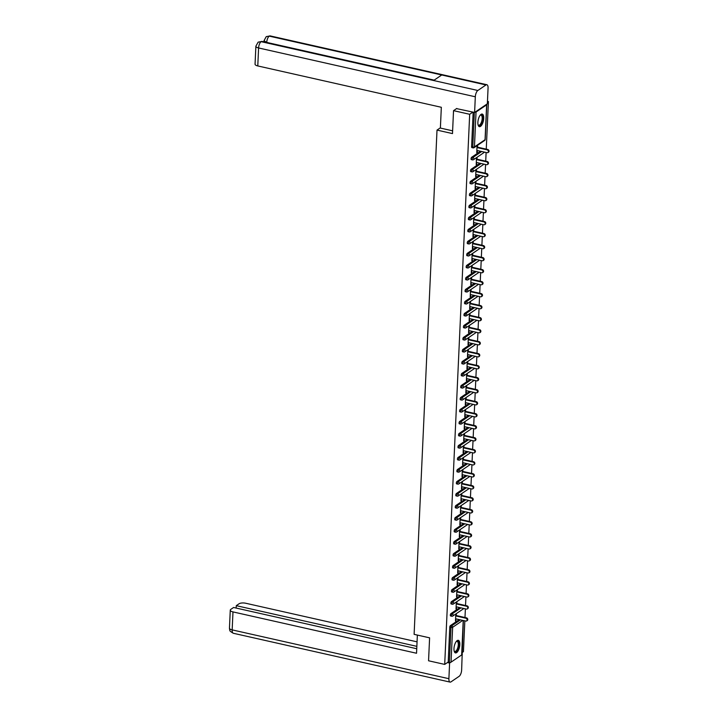 <?xml version="1.0" encoding="UTF-8"?>
<svg xmlns="http://www.w3.org/2000/svg" width="718" height="718" viewBox="0 0 718 718"><rect width="100%" height="100%" fill="white"/><g stroke="black" fill="none" stroke-linecap="round" stroke-linejoin="round"><path stroke-width="1.08" d="M459.816 644.638A6.453 2.639 102.7 0 0 458.317 640.321A6.453 2.639 102.7 0 0 453.973 648.614A6.453 2.639 102.7 0 0 455.481 652.922A6.453 2.639 102.7 0 0 459.816 644.638M483.717 118.38A6.453 2.639 102.7 0 0 482.209 114.063A6.453 2.639 102.7 0 0 477.874 122.347A6.453 2.639 102.7 0 0 479.373 126.664A6.453 2.639 102.7 0 0 483.717 118.38M487.459 101.328L488.42 101.552L487.423 102.225M461.889 652.725L463.442 651.675L464.842 620.864M464.995 617.516L465.381 608.855M465.533 605.498L465.928 596.846M466.081 593.49L466.476 584.838M466.628 581.481L467.023 572.829M467.176 569.473L467.562 560.821M467.714 557.464L468.109 548.803M468.262 545.456L468.657 536.795M468.809 533.447L469.204 524.786M469.357 521.439L469.751 512.778M469.904 509.43L470.29 500.769M470.443 497.421L470.837 488.761M470.99 485.404L471.385 476.752M471.538 473.395L471.932 464.743M472.085 461.387L472.471 452.735M472.623 449.378L473.018 440.726M473.171 437.37L473.566 428.709M473.718 425.361L474.113 416.7M474.266 413.353L474.652 404.692M474.804 401.344L475.199 392.683M475.352 389.335L475.747 380.675M475.899 377.327L476.294 368.666M476.447 365.318L476.833 356.658M476.985 353.301L477.38 344.649M477.533 341.292L477.928 332.64M478.08 329.284L478.475 320.632M478.628 317.275L479.023 308.623M479.166 305.267L479.561 296.606M479.714 293.258L480.109 284.597M480.261 281.25L480.656 272.589M480.809 269.241L481.204 260.58M481.356 257.232L481.742 248.572M481.895 245.224L482.29 236.563M482.442 233.206L482.837 224.554M482.99 221.198L483.385 212.546M483.537 209.189L483.923 200.537M484.076 197.181L484.47 188.529M484.623 185.172L485.018 176.511M485.171 173.164L485.565 164.503M485.718 161.155L486.104 152.494M486.257 149.147L488.42 101.552M461.674 654.556A1.239 0.449 -177.4 0 1 461.791 654.762A1.239 0.449 -177.4 0 1 461.656 654.951L451.048 662.158A1.239 0.449 -177.4 0 1 449.378 662.292L448.203 662.032L444.702 664.41L428.556 660.775L429.597 637.835L414.115 634.344L437.011 130.102L440.394 127.804M474.912 112.241A1.239 0.449 2.6 0 0 476.034 112.035L486.642 104.828A1.239 0.449 2.6 0 0 486.777 104.631A1.239 0.449 2.6 0 0 486.526 104.343M472.112 147.549A1.239 0.503 -77.3 0 1 471.888 147.603A1.239 0.503 -77.3 0 1 471.6 146.777L473.171 112.125M437.011 130.102L452.493 133.593L453.534 110.653L456.792 108.436M453.534 110.653L469.68 114.288L472.938 112.071M444.702 664.41L469.68 114.288M477.066 145.628L476.743 152.647L477.308 152.261L476.77 152.135M477.308 152.261L477.389 150.529M477.542 147.181L477.632 145.251M448.203 662.032L449.782 627.155A1.239 0.503 -77.3 0 1 450.401 625.62L459.251 619.607M450.841 615.918A1.239 0.503 -77.3 0 1 450.617 615.972A1.239 0.503 -77.3 0 1 450.33 615.146A1.239 0.503 -77.3 0 1 450.949 613.612L459.789 607.599M451.389 603.91A1.239 0.503 -77.3 0 1 451.164 603.964A1.239 0.503 -77.3 0 1 450.877 603.138A1.239 0.503 -77.3 0 1 451.487 601.603L460.337 595.59M451.936 591.901A1.239 0.503 -77.3 0 1 451.712 591.955A1.239 0.503 -77.3 0 1 451.425 591.129A1.239 0.503 -77.3 0 1 452.035 589.586L460.884 583.572M452.475 579.893A1.239 0.503 -77.3 0 1 452.259 579.947A1.239 0.503 -77.3 0 1 451.972 579.121A1.239 0.503 -77.3 0 1 452.582 577.577L461.432 571.564M453.022 567.884A1.239 0.503 -77.3 0 1 452.807 567.938A1.239 0.503 -77.3 0 1 452.511 567.103A1.239 0.503 -77.3 0 1 453.13 565.569L461.979 559.555M453.57 555.867A1.239 0.503 -77.3 0 1 453.345 555.929A1.239 0.503 -77.3 0 1 453.058 555.095A1.239 0.503 -77.3 0 1 453.677 553.56L462.518 547.547M454.117 543.858A1.239 0.503 -77.3 0 1 453.893 543.921A1.239 0.503 -77.3 0 1 453.605 543.086A1.239 0.503 -77.3 0 1 454.216 541.551L463.065 535.538M454.656 531.85A1.239 0.503 -77.3 0 1 454.44 531.912A1.239 0.503 -77.3 0 1 454.153 531.078A1.239 0.503 -77.3 0 1 454.763 529.543L463.613 523.53M455.203 519.841A1.239 0.503 -77.3 0 1 454.988 519.895A1.239 0.503 -77.3 0 1 454.691 519.069A1.239 0.503 -77.3 0 1 455.311 517.534L464.16 511.521M455.75 507.832A1.239 0.503 -77.3 0 1 455.526 507.886A1.239 0.503 -77.3 0 1 455.239 507.061A1.239 0.503 -77.3 0 1 455.858 505.526L464.699 499.513M456.298 495.824A1.239 0.503 -77.3 0 1 456.074 495.878A1.239 0.503 -77.3 0 1 455.786 495.052A1.239 0.503 -77.3 0 1 456.397 493.517L465.246 487.504M456.836 483.815A1.239 0.503 -77.3 0 1 456.621 483.869A1.239 0.503 -77.3 0 1 456.334 483.043A1.239 0.503 -77.3 0 1 456.944 481.509L465.794 475.495M457.384 471.807A1.239 0.503 -77.3 0 1 457.169 471.861A1.239 0.503 -77.3 0 1 456.872 471.035A1.239 0.503 -77.3 0 1 457.492 469.491L466.341 463.478M457.931 459.798A1.239 0.503 -77.3 0 1 457.707 459.852A1.239 0.503 -77.3 0 1 457.42 459.026A1.239 0.503 -77.3 0 1 458.039 457.483L466.88 451.469M458.479 447.79A1.239 0.503 -77.3 0 1 458.255 447.844A1.239 0.503 -77.3 0 1 457.967 447.009A1.239 0.503 -77.3 0 1 458.578 445.474L467.427 439.461M459.017 435.772A1.239 0.503 -77.3 0 1 458.802 435.835A1.239 0.503 -77.3 0 1 458.515 435A1.239 0.503 -77.3 0 1 459.125 433.466L467.974 427.452M459.565 423.764A1.239 0.503 -77.3 0 1 459.349 423.826A1.239 0.503 -77.3 0 1 459.053 422.992A1.239 0.503 -77.3 0 1 459.673 421.457L468.522 415.444M460.112 411.755A1.239 0.503 -77.3 0 1 459.888 411.818A1.239 0.503 -77.3 0 1 459.601 410.983A1.239 0.503 -77.3 0 1 460.22 409.448L469.06 403.435M460.66 399.746A1.239 0.503 -77.3 0 1 460.435 399.8A1.239 0.503 -77.3 0 1 460.148 398.975A1.239 0.503 -77.3 0 1 460.759 397.44L469.608 391.427M461.207 387.738A1.239 0.503 -77.3 0 1 460.983 387.792A1.239 0.503 -77.3 0 1 460.696 386.966A1.239 0.503 -77.3 0 1 461.306 385.431L470.155 379.418M461.746 375.729A1.239 0.503 -77.3 0 1 461.53 375.783A1.239 0.503 -77.3 0 1 461.234 374.958A1.239 0.503 -77.3 0 1 461.853 373.423L470.703 367.41M462.293 363.721A1.239 0.503 -77.3 0 1 462.069 363.775A1.239 0.503 -77.3 0 1 461.782 362.949A1.239 0.503 -77.3 0 1 462.401 361.414L471.25 355.401M462.841 351.712A1.239 0.503 -77.3 0 1 462.616 351.766A1.239 0.503 -77.3 0 1 462.329 350.94A1.239 0.503 -77.3 0 1 462.939 349.397L471.789 343.384M463.388 339.704A1.239 0.503 -77.3 0 1 463.164 339.758A1.239 0.503 -77.3 0 1 462.877 338.932A1.239 0.503 -77.3 0 1 463.487 337.388L472.336 331.375M463.927 327.695A1.239 0.503 -77.3 0 1 463.711 327.749A1.239 0.503 -77.3 0 1 463.424 326.923A1.239 0.503 -77.3 0 1 464.034 325.38L472.884 319.366M464.474 315.687A1.239 0.503 -77.3 0 1 464.259 315.74A1.239 0.503 -77.3 0 1 463.963 314.906A1.239 0.503 -77.3 0 1 464.582 313.371L473.431 307.358M465.022 303.669A1.239 0.503 -77.3 0 1 464.797 303.732A1.239 0.503 -77.3 0 1 464.51 302.897A1.239 0.503 -77.3 0 1 465.129 301.363L473.97 295.349M465.569 291.661A1.239 0.503 -77.3 0 1 465.345 291.723A1.239 0.503 -77.3 0 1 465.058 290.889A1.239 0.503 -77.3 0 1 465.668 289.354L474.517 283.341M466.108 279.652A1.239 0.503 -77.3 0 1 465.892 279.715A1.239 0.503 -77.3 0 1 465.605 278.88A1.239 0.503 -77.3 0 1 466.215 277.345L475.065 271.332M466.655 267.643A1.239 0.503 -77.3 0 1 466.44 267.697A1.239 0.503 -77.3 0 1 466.144 266.872A1.239 0.503 -77.3 0 1 466.763 265.337L475.612 259.324M467.203 255.635A1.239 0.503 -77.3 0 1 466.978 255.689A1.239 0.503 -77.3 0 1 466.691 254.863A1.239 0.503 -77.3 0 1 467.31 253.328L476.151 247.315M467.75 243.626A1.239 0.503 -77.3 0 1 467.526 243.68A1.239 0.503 -77.3 0 1 467.238 242.855A1.239 0.503 -77.3 0 1 467.849 241.32L476.698 235.307M468.289 231.618A1.239 0.503 -77.3 0 1 468.073 231.672A1.239 0.503 -77.3 0 1 467.786 230.846A1.239 0.503 -77.3 0 1 468.396 229.311L477.246 223.298M468.836 219.609A1.239 0.503 -77.3 0 1 468.621 219.663A1.239 0.503 -77.3 0 1 468.324 218.837A1.239 0.503 -77.3 0 1 468.944 217.294L477.793 211.28M469.384 207.601A1.239 0.503 -77.3 0 1 469.159 207.655A1.239 0.503 -77.3 0 1 468.872 206.829A1.239 0.503 -77.3 0 1 469.491 205.285L478.332 199.272M469.931 195.592A1.239 0.503 -77.3 0 1 469.707 195.646A1.239 0.503 -77.3 0 1 469.419 194.811A1.239 0.503 -77.3 0 1 470.03 193.277L478.879 187.263M470.47 183.575A1.239 0.503 -77.3 0 1 470.254 183.637A1.239 0.503 -77.3 0 1 469.967 182.803A1.239 0.503 -77.3 0 1 470.577 181.268L479.427 175.255M471.017 171.566A1.239 0.503 -77.3 0 1 470.802 171.629A1.239 0.503 -77.3 0 1 470.505 170.794A1.239 0.503 -77.3 0 1 471.125 169.26L479.974 163.246M471.564 159.558A1.239 0.503 -77.3 0 1 471.34 159.62A1.239 0.503 -77.3 0 1 471.053 158.786A1.239 0.503 -77.3 0 1 471.672 157.251L480.513 151.238M476.519 157.646L476.205 164.655L476.842 162.537M476.994 159.19L477.084 157.26M475.971 169.654L475.657 176.664L476.294 174.555M476.447 171.198L476.537 169.268M475.433 181.663L475.11 188.672L475.756 186.563M475.899 183.207L475.989 181.277M474.885 193.672L474.562 200.681L475.208 198.572M475.361 195.215L475.442 193.286M474.338 205.68L474.024 212.69L474.661 210.58M474.813 207.224L474.903 205.294M473.79 217.689L473.476 224.698L474.113 222.589M474.266 219.232L474.356 217.303M473.252 229.697L472.929 236.707L473.566 234.598M473.718 231.25L473.808 229.32M472.704 241.706L472.381 248.715L473.027 246.606M473.18 243.258L473.261 241.329M472.157 253.714L471.843 260.724L472.48 258.615M472.632 255.267L472.722 253.337M471.609 265.723L471.295 272.741L471.932 270.623M472.085 267.276L472.175 265.346M471.062 277.731L470.748 284.75L471.385 282.632M471.538 279.284L471.627 277.354M470.523 289.749L470.2 296.758L470.846 294.649M470.999 291.293L471.08 289.363M469.976 301.757L469.653 308.767L470.299 306.658M470.452 303.301L470.541 301.372M469.428 313.766L469.114 320.775L469.751 318.666M469.904 315.31L469.994 313.38M468.881 325.775L468.567 332.784L469.204 330.675M469.357 327.318L469.446 325.389M468.342 337.783L468.019 344.793L468.666 342.683M468.818 339.327L468.899 337.397M467.795 349.792L467.472 356.801L468.118 354.692M468.271 351.344L468.36 349.406M467.247 361.8L466.933 368.81L467.571 366.701M467.723 363.353L467.813 361.423M466.7 373.809L466.386 380.818L467.023 378.709M467.176 375.361L467.265 373.432M466.161 385.817L465.838 392.836L466.485 390.718M466.637 387.37L466.718 385.44M465.614 397.826L465.291 404.844L465.937 402.726M466.09 399.379L466.179 397.449M465.067 409.843L464.752 416.853L465.39 414.744M465.542 411.387L465.632 409.457M464.519 421.852L464.205 428.861L464.842 426.752M464.995 423.396L465.085 421.466M463.981 433.86L463.657 440.87L464.295 438.761M464.447 435.404L464.537 433.475M463.433 445.869L463.11 452.878L463.756 450.769M463.909 447.413L463.99 445.483M462.886 457.878L462.571 464.887L463.209 462.778M463.361 459.421L463.451 457.492M462.338 469.886L462.024 476.896L462.661 474.786M462.814 471.439L462.904 469.5M461.8 481.895L461.477 488.904L462.114 486.795M462.266 483.447L462.356 481.518M461.252 493.903L460.929 500.913L461.575 498.804M461.728 495.456L461.809 493.526M460.705 505.912L460.391 512.921L461.028 510.812M461.18 507.464L461.27 505.535M460.157 517.92L459.843 524.939L460.48 522.821M460.633 519.473L460.723 517.543M459.61 529.938L459.296 536.947L459.933 534.829M460.085 531.482L460.175 529.552M459.071 541.946L458.748 548.956L459.394 546.847M459.547 543.49L459.628 541.56M458.524 553.955L458.201 560.964L458.847 558.855M458.999 555.499L459.089 553.569M457.976 565.963L457.662 572.973L458.299 570.864M458.452 567.507L458.542 565.578M457.429 577.972L457.115 584.982L457.752 582.872M457.904 579.516L457.994 577.586M456.89 589.981L456.567 596.99L457.213 594.881M457.366 591.524L457.447 589.595M456.343 601.989L456.02 608.999L456.666 606.889M456.819 603.542L456.908 601.612M455.795 613.998L455.481 621.007L456.118 618.898M456.271 615.55L456.361 613.621M476.761 164.269L476.222 164.153M476.222 176.278L475.675 176.161M475.675 188.287L475.136 188.17M475.128 200.295L474.589 200.178M474.58 212.313L474.042 212.187M474.033 224.321L473.494 224.196M473.494 236.33L472.956 236.204M472.947 248.338L472.408 248.213M472.399 260.347L471.861 260.221M471.852 272.355L471.313 272.23M471.313 284.364L470.775 284.247M470.766 296.372L470.227 296.256M470.218 308.381L469.68 308.264M469.671 320.39L469.132 320.273M469.132 332.398L468.594 332.281M468.585 344.416L468.046 344.29M468.037 356.424L467.499 356.299M467.49 368.433L466.951 368.307M466.951 380.441L466.404 380.316M466.404 392.45L465.865 392.324M465.856 404.458L465.318 404.342M465.309 416.467L464.77 416.35M464.77 428.475L464.223 428.359M464.223 440.484L463.684 440.367M463.675 452.493L463.137 452.376M463.128 464.51L462.589 464.384M462.58 476.519L462.042 476.393M462.042 488.527L461.503 488.402M461.495 500.536L460.956 500.41M460.947 512.544L460.409 512.419M460.4 524.553L459.861 524.427M459.861 536.561L459.323 536.445M459.314 548.57L458.775 548.453M458.766 560.578L458.228 560.462M458.219 572.587L457.68 572.47M457.68 584.596L457.133 584.479M457.133 596.613L456.594 596.487M456.585 608.622L456.047 608.496M456.038 620.63L455.499 620.505M476.851 150.412L487.055 152.71A1.535 1.283 -124.2 0 0 487.19 149.865L476.976 147.558M487.19 149.865L487.746 149.479A1.535 1.283 55.8 0 1 488.545 152.171L487.98 152.557M487.746 149.479L477.003 147.055M476.303 162.421L486.508 164.718A1.535 1.283 -124.2 0 0 486.642 161.873L476.429 159.576M486.642 161.873L487.208 161.487A1.535 1.283 55.8 0 1 487.998 164.18L487.441 164.566M487.208 161.487L476.456 159.064M475.756 174.429L485.969 176.727A1.535 1.283 -124.2 0 0 486.095 173.882L475.89 171.584M486.095 173.882L486.66 173.496A1.535 1.283 55.8 0 1 487.45 176.188L486.894 176.574M486.66 173.496L475.908 171.081M475.208 186.438L485.422 188.735A1.535 1.283 -124.2 0 0 485.547 185.89L475.343 183.593M485.547 185.89L486.113 185.504A1.535 1.283 55.8 0 1 486.912 188.197L486.346 188.583M486.113 185.504L475.361 183.09M474.67 198.446L484.874 200.744A1.535 1.283 -124.2 0 0 485.009 197.899L474.795 195.601M485.009 197.899L485.565 197.522A1.535 1.283 55.8 0 1 486.364 200.205L485.799 200.591M485.565 197.522L474.822 195.099M474.122 210.455L484.327 212.761A1.535 1.283 -124.2 0 0 484.462 209.907L474.248 207.61M484.462 209.907L485.018 209.53A1.535 1.283 55.8 0 1 485.817 212.214L485.26 212.6M485.018 209.53L474.275 207.107M480.154 115.257A5.591 2.28 -77.3 0 1 480.306 115.131A5.591 2.28 -77.3 0 1 482.514 116.145A5.591 2.28 -77.3 0 1 481.455 123.505A5.591 2.28 -77.3 0 1 478.107 124.887A5.591 2.28 -77.3 0 1 478.026 124.699M478.026 124.672A5.17 2.109 102.7 0 0 478.7 125.192A5.17 2.109 102.7 0 0 481.437 122.168A5.17 2.109 102.7 0 0 481.975 116.361A5.17 2.109 102.7 0 0 480.97 115.104A5.17 2.109 102.7 0 0 480.136 115.284M479.023 126.512A6.417 2.621 102.7 0 0 482.281 122.482A6.417 2.621 102.7 0 0 482.855 115.535A6.417 2.621 102.7 0 0 481.832 114.045M454.126 650.93A5.17 2.109 102.7 0 0 454.799 651.45A5.17 2.109 102.7 0 0 457.537 648.426A5.17 2.109 102.7 0 0 458.075 642.619A5.17 2.109 102.7 0 0 457.079 641.362A5.17 2.109 102.7 0 0 456.244 641.542A5.591 2.28 -77.3 0 1 456.406 641.389A5.591 2.28 -77.3 0 1 458.614 642.404A5.591 2.28 -77.3 0 1 457.563 649.763A5.591 2.28 -77.3 0 1 454.216 651.145A5.591 2.28 -77.3 0 1 454.135 650.957M455.122 652.779A6.417 2.621 102.7 0 0 458.38 648.74A6.417 2.621 102.7 0 0 458.955 641.793A6.417 2.621 102.7 0 0 457.931 640.303M452.618 130.829L440.385 128.073L441.328 107.287L257.78 65.939A4.963 1.813 -177.4 0 1 255.061 64.18L255.877 46.203A4.963 1.813 -177.4 0 0 258.597 47.962L257.78 65.939M485.969 84.957L441.741 74.986L433.609 80.515L477.838 90.486L485.969 84.957A5.089 2.082 102.7 0 1 486.876 84.724A5.089 2.082 102.7 0 1 488.06 88.117L487.351 103.787L474.607 112.448L456.531 108.615M477.838 90.486A5.089 2.082 102.7 0 0 475.316 96.786L474.607 112.448M264.009 41.285L263.335 41.743M264.009 41.895A4.963 1.813 -177.4 0 1 263.991 41.707L264.036 40.666L266.746 42.506M434.067 80.201L261.998 41.438A5.089 2.082 102.7 0 0 261.11 41.662L258.112 42.174L255.877 46.203M486.876 84.724L270.147 35.9A5.089 2.082 102.7 0 0 269.25 36.133L266.216 36.663L264.036 40.666M417.364 635.08L416.539 653.254L232.982 611.907L232.165 629.883L448.894 678.698L449.603 663.037L447.44 662.543M417.05 641.838L245.727 603.246A4.963 1.813 2.6 0 0 239.058 603.775L236.267 605.669L416.853 646.353M448.894 678.698A5.089 2.082 102.7 0 0 450.078 682.1A5.089 2.082 102.7 0 0 450.985 681.867L459.116 676.338A5.089 2.082 102.7 0 0 461.638 670.038L463.343 620.531M450.671 662.31L449.603 663.037M416.745 648.74L233.601 607.482L230.81 609.376A4.963 1.813 2.6 0 0 230.272 610.147A4.963 1.813 2.6 0 0 232.982 611.907M236.159 608.056L236.267 605.669M462.347 654.376L461.818 654.251M473.575 222.463L483.788 224.77A1.535 1.283 -124.2 0 0 483.914 221.916L473.709 219.618M483.914 221.916L484.479 221.539A1.535 1.283 55.8 0 1 485.269 224.231L484.713 224.608M484.479 221.539L473.727 219.116M473.027 234.481L483.241 236.778A1.535 1.283 -124.2 0 0 483.367 233.924L473.162 231.627M483.367 233.924L483.932 233.547A1.535 1.283 55.8 0 1 484.731 236.24L484.165 236.617M483.932 233.547L473.18 231.124M472.489 246.489L482.693 248.787A1.535 1.283 -124.2 0 0 482.828 245.942L472.615 243.635M482.828 245.942L483.385 245.556A1.535 1.283 55.8 0 1 484.183 248.249L483.618 248.625M483.385 245.556L472.641 243.133M471.941 258.498L482.146 260.796A1.535 1.283 -124.2 0 0 482.281 257.95L472.067 255.644M482.281 257.95L482.837 257.565A1.535 1.283 55.8 0 1 483.636 260.257L483.07 260.634M482.837 257.565L472.094 255.141M471.394 270.506L481.607 272.804A1.535 1.283 -124.2 0 0 481.733 269.959L471.52 267.652M481.733 269.959L482.299 269.573A1.535 1.283 55.8 0 1 483.088 272.266L482.532 272.652M482.299 269.573L471.546 267.15M470.846 282.515L481.06 284.813A1.535 1.283 -124.2 0 0 481.186 281.968L470.981 279.67M481.186 281.968L481.751 281.582A1.535 1.283 55.8 0 1 482.55 284.274L481.984 284.66M481.751 281.582L470.999 279.158M470.308 294.524L480.513 296.821A1.535 1.283 -124.2 0 0 480.647 293.976L470.434 291.679M480.647 293.976L481.204 293.59A1.535 1.283 55.8 0 1 482.002 296.283L481.437 296.669M481.204 293.59L470.461 291.176M469.76 306.532L479.965 308.83A1.535 1.283 -124.2 0 0 480.1 305.985L469.886 303.687M480.1 305.985L480.656 305.599A1.535 1.283 55.8 0 1 481.455 308.291L480.889 308.677M480.656 305.599L469.913 303.184M469.213 318.541L479.427 320.838A1.535 1.283 -124.2 0 0 479.552 317.993L469.339 315.696M479.552 317.993L480.118 317.616A1.535 1.283 55.8 0 1 480.907 320.3L480.351 320.686M480.118 317.616L469.366 315.193M468.666 330.549L478.879 332.856A1.535 1.283 -124.2 0 0 479.005 330.002L468.8 327.704M479.005 330.002L479.57 329.625A1.535 1.283 55.8 0 1 480.369 332.308L479.803 332.694M479.57 329.625L468.818 327.202M468.118 342.558L478.332 344.864A1.535 1.283 -124.2 0 0 478.457 342.01L468.253 339.713M478.457 342.01L479.023 341.633A1.535 1.283 55.8 0 1 479.821 344.326L479.256 344.703M479.023 341.633L468.271 339.21M467.58 354.566L477.784 356.873A1.535 1.283 -124.2 0 0 477.919 354.019L467.705 351.721M477.919 354.019L478.475 353.642A1.535 1.283 55.8 0 1 479.274 356.334L478.709 356.711M478.475 353.642L467.732 351.219M467.032 366.584L477.246 368.881A1.535 1.283 -124.2 0 0 477.371 366.027L467.158 363.73M477.371 366.027L477.937 365.65A1.535 1.283 55.8 0 1 478.726 368.343L478.17 368.72M477.937 365.65L467.185 363.227M466.485 378.592L476.698 380.89A1.535 1.283 -124.2 0 0 476.824 378.045L466.619 375.738M476.824 378.045L477.389 377.659A1.535 1.283 55.8 0 1 478.188 380.352L477.623 380.728M477.389 377.659L466.637 375.236M465.937 390.601L476.151 392.899A1.535 1.283 -124.2 0 0 476.276 390.053L466.072 387.747M476.276 390.053L476.842 389.668A1.535 1.283 55.8 0 1 477.641 392.36L477.075 392.737M476.842 389.668L466.09 387.244M465.399 402.61L475.603 404.907A1.535 1.283 -124.2 0 0 475.738 402.062L465.524 399.764M475.738 402.062L476.294 401.676A1.535 1.283 55.8 0 1 477.093 404.369L476.528 404.755M476.294 401.676L465.551 399.253M464.851 414.618L475.056 416.916A1.535 1.283 -124.2 0 0 475.19 414.071L464.977 411.773M475.19 414.071L475.756 413.685A1.535 1.283 55.8 0 1 476.546 416.377L475.989 416.763M475.756 413.685L465.004 411.261M464.304 426.627L474.517 428.924A1.535 1.283 -124.2 0 0 474.643 426.079L464.438 423.782M474.643 426.079L475.208 425.693A1.535 1.283 55.8 0 1 475.998 428.386L475.442 428.772M475.208 425.693L464.456 423.279M463.756 438.635L473.97 440.933A1.535 1.283 -124.2 0 0 474.095 438.088L463.891 435.79M474.095 438.088L474.661 437.702A1.535 1.283 55.8 0 1 475.46 440.394L474.894 440.78M474.661 437.702L463.909 435.287M463.218 450.644L473.422 452.95A1.535 1.283 -124.2 0 0 473.557 450.096L463.343 447.799M473.557 450.096L474.113 449.719A1.535 1.283 55.8 0 1 474.912 452.403L474.347 452.789M474.113 449.719L463.37 447.296M462.67 462.652L472.875 464.959A1.535 1.283 -124.2 0 0 473.009 462.105L462.796 459.807M473.009 462.105L473.566 461.728A1.535 1.283 55.8 0 1 474.365 464.411L473.808 464.797M473.566 461.728L462.823 459.305M462.123 474.661L472.336 476.967A1.535 1.283 -124.2 0 0 472.462 474.113L462.257 471.816M472.462 474.113L473.027 473.736A1.535 1.283 55.8 0 1 473.817 476.429L473.261 476.806M473.027 473.736L462.275 471.313M461.575 486.678L471.789 488.976A1.535 1.283 -124.2 0 0 471.914 486.122L461.71 483.824M471.914 486.122L472.48 485.745A1.535 1.283 55.8 0 1 473.279 488.437L472.713 488.814M472.48 485.745L461.728 483.322M461.037 498.687L471.241 500.985A1.535 1.283 -124.2 0 0 471.376 498.139L461.162 495.833M471.376 498.139L471.932 497.753A1.535 1.283 55.8 0 1 472.731 500.446L472.166 500.823M471.932 497.753L461.189 495.33M460.489 510.695L470.694 512.993A1.535 1.283 -124.2 0 0 470.829 510.148L460.615 507.841M470.829 510.148L471.385 509.762A1.535 1.283 55.8 0 1 472.184 512.455L471.618 512.832M471.385 509.762L460.642 507.339M459.942 522.704L470.155 525.002A1.535 1.283 -124.2 0 0 470.281 522.157L460.067 519.85M470.281 522.157L470.846 521.771A1.535 1.283 55.8 0 1 471.636 524.463L471.08 524.849M470.846 521.771L460.094 519.347M459.394 534.713L469.608 537.01A1.535 1.283 -124.2 0 0 469.734 534.165L459.529 531.867M469.734 534.165L470.299 533.779A1.535 1.283 55.8 0 1 471.098 536.472L470.532 536.858M470.299 533.779L459.547 531.356M458.856 546.721L469.06 549.019A1.535 1.283 -124.2 0 0 469.186 546.174L458.981 543.876M469.186 546.174L469.751 545.788A1.535 1.283 55.8 0 1 470.55 548.48L469.985 548.866M469.751 545.788L458.999 543.373M458.308 558.73L468.513 561.027A1.535 1.283 -124.2 0 0 468.648 558.182L458.434 555.885M468.648 558.182L469.204 557.796A1.535 1.283 55.8 0 1 470.003 560.489L469.437 560.875M469.204 557.796L458.461 555.382M457.761 570.738L467.974 573.036A1.535 1.283 -124.2 0 0 468.1 570.191L457.887 567.893M468.1 570.191L468.666 569.814A1.535 1.283 55.8 0 1 469.455 572.497L468.899 572.883M468.666 569.814L457.913 567.391M457.213 582.747L467.427 585.053A1.535 1.283 -124.2 0 0 467.553 582.199L457.348 579.902M467.553 582.199L468.118 581.822A1.535 1.283 55.8 0 1 468.917 584.506L468.351 584.892M468.118 581.822L457.366 579.399M456.666 594.755L466.88 597.062A1.535 1.283 -124.2 0 0 467.005 594.208L456.801 591.91M467.005 594.208L467.571 593.831A1.535 1.283 55.8 0 1 468.369 596.523L467.804 596.9M467.571 593.831L456.819 591.408M456.127 606.773L466.332 609.07A1.535 1.283 -124.2 0 0 466.467 606.216L456.253 603.919M466.467 606.216L467.023 605.839A1.535 1.283 55.8 0 1 467.822 608.532L467.256 608.909M467.023 605.839L456.28 603.416M455.58 618.781L465.794 621.079A1.535 1.283 -124.2 0 0 465.919 618.234L455.706 615.927M465.919 618.234L466.485 617.848A1.535 1.283 55.8 0 1 467.274 620.54L466.718 620.917M466.485 617.848L455.733 615.425M476.034 112.035L474.445 146.912L485.054 139.705L486.642 104.828M471.6 146.777L472.776 147.046L474.356 112.394M471.888 147.603L473.072 147.872A1.239 0.503 102.7 0 1 472.776 147.046A1.239 0.449 2.6 0 0 474.445 146.912A1.239 1.041 55.8 0 1 473.288 147.818A1.239 0.503 102.7 0 1 473.072 147.872A1.239 1.239 0 0 0 474.042 147.693L484.65 140.477A1.239 1.239 0 0 0 485.188 139.507A1.239 0.449 2.6 0 0 485.072 139.301M484.65 140.477A1.239 1.041 55.8 0 0 485.054 139.705A1.239 0.449 2.6 0 0 485.188 139.507L486.777 104.631M461.656 654.951L463.227 620.496M462.769 620.397L452.636 627.29L451.048 662.158M449.378 662.292L450.967 627.424L449.782 627.155M450.401 625.62L451.577 625.881A1.239 1.041 -124.2 0 1 452.636 627.29A1.239 0.449 -177.4 0 1 450.967 627.424A1.239 0.503 -77.3 0 1 451.577 625.881L460.426 619.867M471.672 157.251L472.848 157.52L481.697 151.507M471.34 159.62L472.525 159.881A1.239 1.239 0 0 0 473.494 159.701A1.239 1.041 55.8 0 0 473.898 158.92A1.239 1.041 -124.2 0 0 472.848 157.52A1.239 0.503 -77.3 0 0 472.238 159.055A1.239 0.503 102.7 0 0 472.525 159.881A1.239 0.503 102.7 0 0 472.74 159.827A1.239 1.041 55.8 0 0 473.494 159.701L484.103 152.485A1.239 1.239 0 0 0 484.453 152.126M471.125 169.26L472.3 169.529L481.15 163.516M470.577 181.268L471.762 181.537L480.602 175.524M470.03 193.277L471.214 193.546L480.064 187.533M469.491 205.285L470.667 205.554L479.516 199.541M468.944 217.294L470.119 217.563L478.969 211.55M468.396 229.311L469.581 229.572L478.421 223.558M467.849 241.32L469.034 241.58L477.883 235.567M467.31 253.328L468.486 253.589L477.335 247.575M466.763 265.337L467.939 265.597L476.788 259.584M466.215 277.345L467.391 277.606L476.24 271.601M465.668 289.354L466.853 289.623L475.702 283.61M465.129 301.363L466.305 301.632L475.154 295.619M464.582 313.371L465.758 313.64L474.607 307.627M464.034 325.38L465.21 325.649L474.06 319.636M463.487 337.388L464.672 337.657L473.512 331.644M462.939 349.397L464.124 349.666L472.974 343.653M462.401 361.414L463.577 361.675L472.426 355.661M461.853 373.423L463.029 373.683L471.879 367.67M461.306 385.431L462.491 385.692L471.331 379.678M460.759 397.44L461.943 397.7L470.793 391.687M460.22 409.448L461.396 409.718L470.245 403.704M459.673 421.457L460.848 421.726L469.698 415.713M459.125 433.466L460.31 433.735L469.15 427.722M458.578 445.474L459.762 445.743L468.612 439.73M458.039 457.483L459.215 457.752L468.064 451.739M457.492 469.491L458.667 469.76L467.517 463.747M456.944 481.509L458.129 481.769L466.969 475.756M456.397 493.517L457.581 493.778L466.431 487.764M455.858 505.526L457.034 505.786L465.883 499.773M455.311 517.534L456.486 517.795L465.336 511.781M454.763 529.543L455.939 529.812L464.788 523.799M454.216 541.551L455.4 541.821L464.241 535.808M453.677 553.56L454.853 553.829L463.702 547.816M453.13 565.569L454.306 565.838L463.155 559.825M452.582 577.577L453.758 577.846L462.607 571.833M452.035 589.586L453.22 589.855L462.06 583.842M451.487 601.603L452.672 601.864L461.521 595.85M450.949 613.612L452.125 613.872L460.974 607.859M470.802 171.629L471.977 171.889A1.239 1.239 0 0 0 472.947 171.71A1.239 1.041 55.8 0 0 473.359 170.929A1.239 1.041 -124.2 0 0 472.3 169.529A1.239 0.503 -77.3 0 0 471.69 171.063A1.239 0.503 102.7 0 0 471.977 171.889A1.239 0.503 102.7 0 0 472.202 171.835A1.239 1.041 55.8 0 0 472.947 171.71L483.555 164.494A1.239 1.239 0 0 0 483.905 164.135M470.254 183.637L471.43 183.898A1.239 1.239 0 0 0 472.408 183.718A1.239 1.041 55.8 0 0 472.812 182.937A1.239 1.041 -124.2 0 0 471.762 181.537A1.239 0.503 -77.3 0 0 471.143 183.072A1.239 0.503 102.7 0 0 471.43 183.898A1.239 0.503 102.7 0 0 471.654 183.844A1.239 1.041 55.8 0 0 472.408 183.718L483.008 176.502A1.239 1.239 0 0 0 483.367 176.143M469.707 195.646L470.891 195.906A1.239 1.239 0 0 0 471.861 195.727A1.239 1.041 55.8 0 0 472.264 194.946A1.239 1.041 -124.2 0 0 471.214 193.546A1.239 0.503 -77.3 0 0 470.595 195.081A1.239 0.503 102.7 0 0 470.891 195.906A1.239 0.503 102.7 0 0 471.107 195.852A1.239 1.041 55.8 0 0 471.861 195.727L482.469 188.52A1.239 1.239 0 0 0 482.819 188.152M469.159 207.655L470.344 207.924A1.239 1.239 0 0 0 471.313 207.735A1.239 1.041 55.8 0 0 471.717 206.955A1.239 1.041 -124.2 0 0 470.667 205.554A1.239 0.503 -77.3 0 0 470.057 207.089A1.239 0.503 102.7 0 0 470.344 207.924A1.239 0.503 102.7 0 0 470.559 207.861A1.239 1.041 55.8 0 0 471.313 207.735L481.922 200.528A1.239 1.239 0 0 0 482.272 200.16M468.621 219.663L469.796 219.932A1.239 1.239 0 0 0 470.766 219.744A1.239 1.041 55.8 0 0 471.179 218.963A1.239 1.041 -124.2 0 0 470.119 217.563A1.239 0.503 -77.3 0 0 469.509 219.098A1.239 0.503 102.7 0 0 469.796 219.932A1.239 0.503 102.7 0 0 470.021 219.87A1.239 1.041 55.8 0 0 470.766 219.744L481.374 212.537A1.239 1.239 0 0 0 481.724 212.169M468.073 231.672L469.249 231.941A1.239 1.239 0 0 0 470.218 231.752A1.239 1.041 55.8 0 0 470.631 230.981A1.239 1.041 -124.2 0 0 469.581 229.572A1.239 0.503 -77.3 0 0 468.962 231.106A1.239 0.503 102.7 0 0 469.249 231.941A1.239 0.503 102.7 0 0 469.473 231.878A1.239 1.041 55.8 0 0 470.218 231.752L480.827 224.546A1.239 1.239 0 0 0 481.186 224.178M467.526 243.68L468.71 243.949A1.239 1.239 0 0 0 469.68 243.761A1.239 1.041 55.8 0 0 470.084 242.989A1.239 1.041 -124.2 0 0 469.034 241.58A1.239 0.503 -77.3 0 0 468.414 243.115A1.239 0.503 102.7 0 0 468.71 243.949A1.239 0.503 102.7 0 0 468.926 243.896A1.239 1.041 55.8 0 0 469.68 243.761L480.288 236.554A1.239 1.239 0 0 0 480.638 236.186M466.978 255.689L468.163 255.958A1.239 1.239 0 0 0 469.132 255.77A1.239 1.041 55.8 0 0 469.536 254.998A1.239 1.041 -124.2 0 0 468.486 253.589A1.239 0.503 -77.3 0 0 467.876 255.132A1.239 0.503 102.7 0 0 468.163 255.958A1.239 0.503 102.7 0 0 468.378 255.904A1.239 1.041 55.8 0 0 469.132 255.77L479.741 248.563A1.239 1.239 0 0 0 480.091 248.204A1.239 1.041 55.8 0 1 479.741 248.563M466.44 267.697L467.615 267.967A1.239 1.239 0 0 0 468.585 267.778A1.239 1.041 55.8 0 0 468.998 267.006A1.239 1.041 -124.2 0 0 467.939 265.597A1.239 0.503 -77.3 0 0 467.328 267.141A1.239 0.503 102.7 0 0 467.615 267.967A1.239 0.503 102.7 0 0 467.84 267.913A1.239 1.041 55.8 0 0 468.585 267.778L479.193 260.571A1.239 1.239 0 0 0 479.543 260.212M465.892 279.715L467.068 279.975A1.239 1.239 0 0 0 468.037 279.796A1.239 1.041 55.8 0 0 468.45 279.015A1.239 1.041 -124.2 0 0 467.391 277.606A1.239 0.503 -77.3 0 0 466.781 279.149A1.239 0.503 102.7 0 0 467.068 279.975A1.239 0.503 102.7 0 0 467.292 279.921A1.239 1.041 55.8 0 0 468.037 279.796L478.646 272.58A1.239 1.239 0 0 0 479.005 272.221M465.345 291.723L466.52 291.984A1.239 1.239 0 0 0 467.499 291.804A1.239 1.041 55.8 0 0 467.903 291.023A1.239 1.041 -124.2 0 0 466.853 289.623A1.239 0.503 -77.3 0 0 466.233 291.158A1.239 0.503 102.7 0 0 466.52 291.984A1.239 0.503 102.7 0 0 466.745 291.93A1.239 1.041 55.8 0 0 467.499 291.804L478.107 284.588A1.239 1.239 0 0 0 478.457 284.229M464.797 303.732L465.982 303.992A1.239 1.239 0 0 0 466.951 303.813A1.239 1.041 55.8 0 0 467.355 303.032A1.239 1.041 -124.2 0 0 466.305 301.632A1.239 0.503 -77.3 0 0 465.686 303.167A1.239 0.503 102.7 0 0 465.982 303.992A1.239 0.503 102.7 0 0 466.197 303.938A1.239 1.041 55.8 0 0 466.951 303.813L477.56 296.597A1.239 1.239 0 0 0 477.91 296.238M464.259 315.74L465.435 316.001A1.239 1.239 0 0 0 466.404 315.821A1.239 1.041 55.8 0 0 466.817 315.04A1.239 1.041 -124.2 0 0 465.758 313.64A1.239 0.503 -77.3 0 0 465.147 315.175A1.239 0.503 102.7 0 0 465.435 316.001A1.239 0.503 102.7 0 0 465.659 315.947A1.239 1.041 55.8 0 0 466.404 315.821L477.012 308.614A1.239 1.239 0 0 0 477.362 308.246M463.711 327.749L464.887 328.018A1.239 1.239 0 0 0 465.856 327.83A1.239 1.041 55.8 0 0 466.269 327.049A1.239 1.041 -124.2 0 0 465.21 325.649A1.239 0.503 -77.3 0 0 464.6 327.184A1.239 0.503 102.7 0 0 464.887 328.018A1.239 0.503 102.7 0 0 465.111 327.955A1.239 1.041 55.8 0 0 465.856 327.83L476.465 320.623A1.239 1.239 0 0 0 476.824 320.255M463.164 339.758L464.34 340.027A1.239 1.239 0 0 0 465.318 339.838A1.239 1.041 55.8 0 0 465.722 339.058A1.239 1.041 -124.2 0 0 464.672 337.657A1.239 0.503 -77.3 0 0 464.052 339.192A1.239 0.503 102.7 0 0 464.34 340.027A1.239 0.503 102.7 0 0 464.564 339.964A1.239 1.041 55.8 0 0 465.318 339.838L475.926 332.631A1.239 1.239 0 0 0 476.276 332.263M462.616 351.766L463.801 352.035A1.239 1.239 0 0 0 464.77 351.847A1.239 1.041 55.8 0 0 465.174 351.066A1.239 1.041 -124.2 0 0 464.124 349.666A1.239 0.503 -77.3 0 0 463.505 351.201A1.239 0.503 102.7 0 0 463.801 352.035A1.239 0.503 102.7 0 0 464.016 351.973A1.239 1.041 55.8 0 0 464.77 351.847L475.379 344.64A1.239 1.239 0 0 0 475.729 344.272M462.069 363.775L463.254 364.044A1.239 1.239 0 0 0 464.223 363.855A1.239 1.041 55.8 0 0 464.636 363.084A1.239 1.041 -124.2 0 0 463.577 361.675A1.239 0.503 -77.3 0 0 462.966 363.209A1.239 0.503 102.7 0 0 463.254 364.044A1.239 0.503 102.7 0 0 463.469 363.99A1.239 1.041 55.8 0 0 464.223 363.855L474.831 356.649A1.239 1.239 0 0 0 475.181 356.281M461.53 375.783L462.706 376.053A1.239 1.239 0 0 0 463.675 375.864A1.239 1.041 55.8 0 0 464.088 375.092A1.239 1.041 -124.2 0 0 463.029 373.683A1.239 0.503 -77.3 0 0 462.419 375.227A1.239 0.503 102.7 0 0 462.706 376.053A1.239 0.503 102.7 0 0 462.93 375.999A1.239 1.041 55.8 0 0 463.675 375.864L474.284 368.657A1.239 1.239 0 0 0 474.634 368.298M460.983 387.792L462.159 388.061A1.239 1.239 0 0 0 463.137 387.873A1.239 1.041 55.8 0 0 463.541 387.101A1.239 1.041 -124.2 0 0 462.491 385.692A1.239 0.503 -77.3 0 0 461.871 387.235A1.239 0.503 102.7 0 0 462.159 388.061A1.239 0.503 102.7 0 0 462.383 388.007A1.239 1.041 55.8 0 0 463.137 387.873L473.745 380.666A1.239 1.239 0 0 0 474.095 380.307M460.435 399.8L461.62 400.07A1.239 1.239 0 0 0 462.589 399.89A1.239 1.041 55.8 0 0 462.993 399.109A1.239 1.041 -124.2 0 0 461.943 397.7A1.239 0.503 -77.3 0 0 461.324 399.244A1.239 0.503 102.7 0 0 461.62 400.07A1.239 0.503 102.7 0 0 461.836 400.016A1.239 1.041 55.8 0 0 462.589 399.89L473.198 392.674A1.239 1.239 0 0 0 473.548 392.315M459.888 411.818L461.073 412.078A1.239 1.239 0 0 0 462.042 411.899A1.239 1.041 55.8 0 0 462.446 411.118A1.239 1.041 -124.2 0 0 461.396 409.718A1.239 0.503 -77.3 0 0 460.785 411.252A1.239 0.503 102.7 0 0 461.073 412.078A1.239 0.503 102.7 0 0 461.288 412.024A1.239 1.041 55.8 0 0 462.042 411.899L472.65 404.683A1.239 1.239 0 0 0 473 404.324A1.239 1.041 55.8 0 1 472.65 404.683M459.349 423.826L460.525 424.087A1.239 1.239 0 0 0 461.495 423.907A1.239 1.041 55.8 0 0 461.907 423.126A1.239 1.041 -124.2 0 0 460.848 421.726A1.239 0.503 -77.3 0 0 460.238 423.261A1.239 0.503 102.7 0 0 460.525 424.087A1.239 0.503 102.7 0 0 460.75 424.033A1.239 1.041 55.8 0 0 461.495 423.907L472.103 416.691A1.239 1.239 0 0 0 472.453 416.332M458.802 435.835L459.978 436.095A1.239 1.239 0 0 0 460.947 435.916A1.239 1.041 55.8 0 0 461.36 435.135A1.239 1.041 -124.2 0 0 460.31 433.735A1.239 0.503 -77.3 0 0 459.691 435.27A1.239 0.503 102.7 0 0 459.978 436.095A1.239 0.503 102.7 0 0 460.202 436.041A1.239 1.041 55.8 0 0 460.947 435.916L471.555 428.7A1.239 1.239 0 0 0 471.914 428.341M458.255 447.844L459.439 448.104A1.239 1.239 0 0 0 460.409 447.924A1.239 1.041 55.8 0 0 460.812 447.143A1.239 1.041 -124.2 0 0 459.762 445.743A1.239 0.503 -77.3 0 0 459.143 447.278A1.239 0.503 102.7 0 0 459.439 448.104A1.239 0.503 102.7 0 0 459.655 448.05A1.239 1.041 55.8 0 0 460.409 447.924L471.017 440.717A1.239 1.239 0 0 0 471.367 440.349M457.707 459.852L458.892 460.121A1.239 1.239 0 0 0 459.861 459.933A1.239 1.041 55.8 0 0 460.265 459.152A1.239 1.041 -124.2 0 0 459.215 457.752A1.239 0.503 -77.3 0 0 458.605 459.287A1.239 0.503 102.7 0 0 458.892 460.121A1.239 0.503 102.7 0 0 459.107 460.058A1.239 1.041 55.8 0 0 459.861 459.933L470.47 452.726A1.239 1.239 0 0 0 470.82 452.358M457.169 471.861L458.344 472.13A1.239 1.239 0 0 0 459.314 471.941A1.239 1.041 55.8 0 0 459.726 471.161A1.239 1.041 -124.2 0 0 458.667 469.76A1.239 0.503 -77.3 0 0 458.057 471.295A1.239 0.503 102.7 0 0 458.344 472.13A1.239 0.503 102.7 0 0 458.569 472.067A1.239 1.041 55.8 0 0 459.314 471.941L469.922 464.734A1.239 1.239 0 0 0 470.272 464.366M456.621 483.869L457.797 484.138A1.239 1.239 0 0 0 458.766 483.95A1.239 1.041 55.8 0 0 459.179 483.178A1.239 1.041 -124.2 0 0 458.129 481.769A1.239 0.503 -77.3 0 0 457.51 483.304A1.239 0.503 102.7 0 0 457.797 484.138A1.239 0.503 102.7 0 0 458.021 484.076A1.239 1.041 55.8 0 0 458.766 483.95L469.375 476.743A1.239 1.239 0 0 0 469.734 476.375M456.074 495.878L457.258 496.147A1.239 1.239 0 0 0 458.228 495.959A1.239 1.041 55.8 0 0 458.631 495.187A1.239 1.041 -124.2 0 0 457.581 493.778A1.239 0.503 -77.3 0 0 456.962 495.312A1.239 0.503 102.7 0 0 457.258 496.147A1.239 0.503 102.7 0 0 457.474 496.093A1.239 1.041 55.8 0 0 458.228 495.959L468.836 488.752A1.239 1.239 0 0 0 469.186 488.384M455.526 507.886L456.711 508.156A1.239 1.239 0 0 0 457.68 507.967A1.239 1.041 55.8 0 0 458.084 507.195A1.239 1.041 -124.2 0 0 457.034 505.786A1.239 0.503 -77.3 0 0 456.424 507.33A1.239 0.503 102.7 0 0 456.711 508.156A1.239 0.503 102.7 0 0 456.926 508.102A1.239 1.041 55.8 0 0 457.68 507.967L468.289 500.76A1.239 1.239 0 0 0 468.639 500.401M454.988 519.895L456.163 520.164A1.239 1.239 0 0 0 457.133 519.985A1.239 1.041 55.8 0 0 457.546 519.204A1.239 1.041 -124.2 0 0 456.486 517.795A1.239 0.503 -77.3 0 0 455.876 519.338A1.239 0.503 102.7 0 0 456.163 520.164A1.239 0.503 102.7 0 0 456.388 520.11A1.239 1.041 55.8 0 0 457.133 519.985L467.741 512.769A1.239 1.239 0 0 0 468.091 512.41M454.44 531.912L455.616 532.173A1.239 1.239 0 0 0 456.585 531.993A1.239 1.041 55.8 0 0 456.998 531.212A1.239 1.041 -124.2 0 0 455.939 529.812A1.239 0.503 -77.3 0 0 455.329 531.347A1.239 0.503 102.7 0 0 455.616 532.173A1.239 0.503 102.7 0 0 455.84 532.119A1.239 1.041 55.8 0 0 456.585 531.993L467.194 524.777A1.239 1.239 0 0 0 467.553 524.418M453.893 543.921L455.068 544.181A1.239 1.239 0 0 0 456.047 544.002A1.239 1.041 55.8 0 0 456.451 543.221A1.239 1.041 -124.2 0 0 455.4 541.821A1.239 0.503 -77.3 0 0 454.781 543.355A1.239 0.503 102.7 0 0 455.068 544.181A1.239 0.503 102.7 0 0 455.293 544.127A1.239 1.041 55.8 0 0 456.047 544.002L466.655 536.786A1.239 1.239 0 0 0 467.005 536.427M453.345 555.929L454.53 556.19A1.239 1.239 0 0 0 455.499 556.01A1.239 1.041 55.8 0 0 455.903 555.229A1.239 1.041 -124.2 0 0 454.853 553.829A1.239 0.503 -77.3 0 0 454.234 555.364A1.239 0.503 102.7 0 0 454.53 556.19A1.239 0.503 102.7 0 0 454.745 556.136A1.239 1.041 55.8 0 0 455.499 556.01L466.108 548.794A1.239 1.239 0 0 0 466.458 548.435M452.807 567.938L453.982 568.198A1.239 1.239 0 0 0 454.952 568.019A1.239 1.041 55.8 0 0 455.365 567.238A1.239 1.041 -124.2 0 0 454.306 565.838A1.239 0.503 -77.3 0 0 453.695 567.373A1.239 0.503 102.7 0 0 453.982 568.198A1.239 0.503 102.7 0 0 454.198 568.144A1.239 1.041 55.8 0 0 454.952 568.019L465.56 560.812A1.239 1.239 0 0 0 465.91 560.444A1.239 1.041 55.8 0 1 465.56 560.812M452.259 579.947L453.435 580.216A1.239 1.239 0 0 0 454.404 580.027A1.239 1.041 55.8 0 0 454.817 579.246A1.239 1.041 -124.2 0 0 453.758 577.846A1.239 0.503 -77.3 0 0 453.148 579.381A1.239 0.503 102.7 0 0 453.435 580.216A1.239 0.503 102.7 0 0 453.659 580.153A1.239 1.041 55.8 0 0 454.404 580.027L465.013 572.82A1.239 1.239 0 0 0 465.363 572.452M451.712 591.955L452.887 592.224A1.239 1.239 0 0 0 453.866 592.036A1.239 1.041 55.8 0 0 454.27 591.255A1.239 1.041 -124.2 0 0 453.22 589.855A1.239 0.503 -77.3 0 0 452.6 591.39A1.239 0.503 102.7 0 0 452.887 592.224A1.239 0.503 102.7 0 0 453.112 592.162A1.239 1.041 55.8 0 0 453.866 592.036L464.474 584.829A1.239 1.239 0 0 0 464.824 584.461M451.164 603.964L452.349 604.233A1.239 1.239 0 0 0 453.318 604.044A1.239 1.041 55.8 0 0 453.722 603.273A1.239 1.041 -124.2 0 0 452.672 601.864A1.239 0.503 -77.3 0 0 452.053 603.398A1.239 0.503 102.7 0 0 452.349 604.233A1.239 0.503 102.7 0 0 452.564 604.17A1.239 1.041 55.8 0 0 453.318 604.044L463.927 596.837A1.239 1.239 0 0 0 464.277 596.47M450.617 615.972L451.801 616.241A1.239 1.239 0 0 0 452.771 616.053A1.239 1.041 55.8 0 0 453.175 615.281A1.239 1.041 -124.2 0 0 452.125 613.872A1.239 0.503 -77.3 0 0 451.514 615.407A1.239 0.503 102.7 0 0 451.801 616.241A1.239 0.503 102.7 0 0 452.017 616.188A1.239 1.041 55.8 0 0 452.771 616.053L463.379 608.846A1.239 1.239 0 0 0 463.729 608.478M475.316 96.786L258.597 47.962A5.089 2.082 102.7 0 1 261.11 41.662L433.609 80.515M434.166 80.138L266.746 42.416A5.089 2.082 102.7 0 1 269.25 36.133L441.741 74.986M230.272 610.147L229.455 628.124A4.963 1.813 -177.4 0 0 232.165 629.883A5.089 2.082 102.7 0 0 233.359 633.276L450.078 682.1M258.157 42.147L261.998 41.438M266.261 36.636L270.147 35.9M229.455 628.124L229.572 629.453C230.792 630.673 227.687 629.982 233.359 633.276"/></g></svg>
